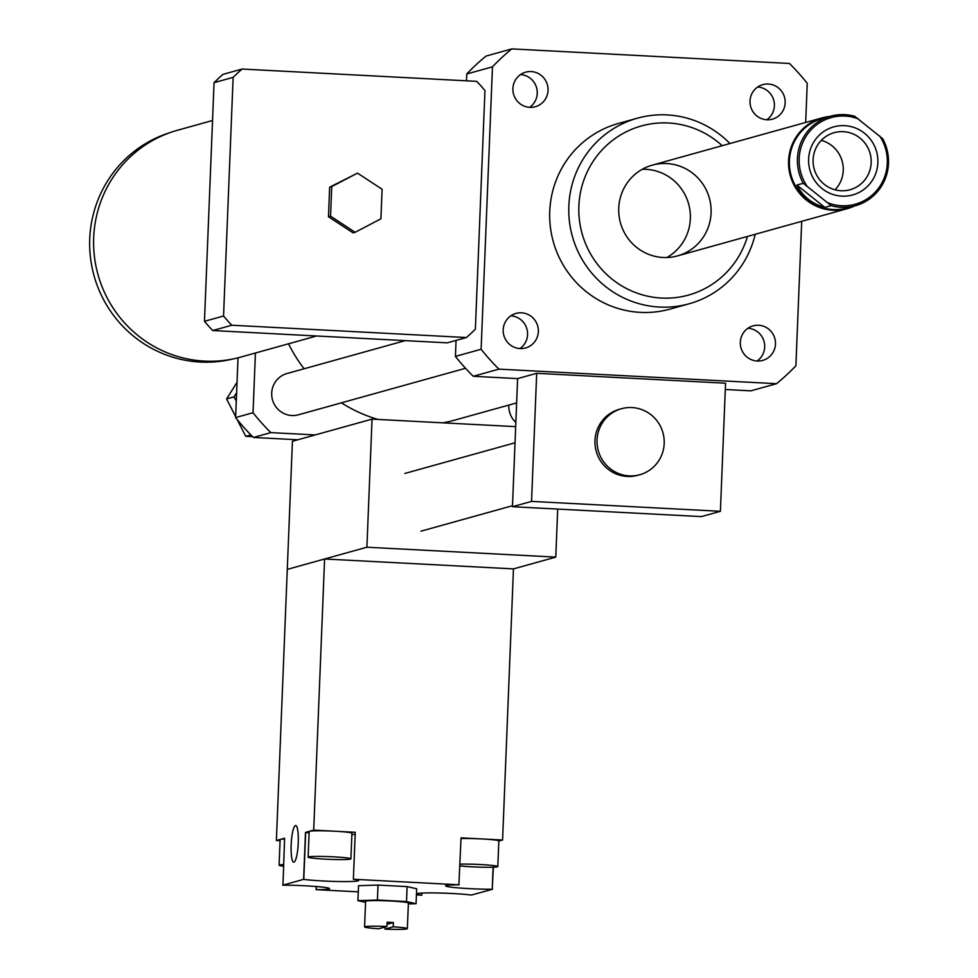 <?xml version="1.0" encoding="UTF-8"?>
<svg xmlns="http://www.w3.org/2000/svg" width="978" height="978" viewBox="0 0 978 978"><rect width="100%" height="100%" fill="white"/><g stroke="black" fill="none" stroke-linecap="round" stroke-linejoin="round"><path stroke-width="1.47" d="M316.603 335.98L240.674 357.117A117.751 115.343 -105.6 0 1 204.39 361.102A117.751 115.343 -105.6 0 1 94.389 256.273A117.751 115.343 -105.6 0 1 177.531 130.245L212.532 120.502M233.119 358.938A117.531 115.135 -105.6 0 1 200.245 362.043A117.531 115.135 -105.6 0 1 90.673 259.158A117.531 115.135 -105.6 0 1 170.123 132.592M355.136 232.287L330.552 216.175L331.738 186.602L357.508 173.13L382.105 189.243L380.907 218.815L355.136 232.287L353.058 232.862L328.474 216.761L330.552 216.175M328.474 216.761L329.659 187.177L331.738 186.602M329.659 187.177L357.508 173.13M223.546 316.004L233.131 77.36A175.551 171.957 -105.6 0 1 242.104 69.047L476.689 81.345A175.551 171.957 -105.6 0 1 484.954 90.563L475.369 329.207A175.551 171.957 -105.6 0 1 466.396 337.532L231.81 325.222A175.551 171.957 -105.6 0 1 223.546 316.004L204.463 321.322L214.06 82.665L233.131 77.36M214.06 82.665A175.551 171.957 -105.6 0 1 223.021 74.352L242.104 69.047M231.81 325.222L212.739 330.54L447.325 342.838L466.396 337.532M212.739 330.54A175.551 171.957 -105.6 0 1 204.463 321.322M664.196 443.486A34.254 33.558 -105.6 0 1 639.808 474.721A34.254 33.558 -105.6 0 1 598.291 450.724A34.254 33.558 -105.6 0 1 621.433 408.731A34.254 33.558 -105.6 0 1 664.196 443.486M639.808 474.721L637.729 475.296A34.254 33.558 -105.6 0 1 596.225 451.298A34.254 33.558 -105.6 0 1 619.367 409.305L621.433 408.731M512.46 506.702L531.543 501.396L720.407 511.298L701.336 516.604L512.46 506.702L517.606 378.608L536.69 373.303L531.543 501.396M536.69 373.303L725.554 383.205L720.407 511.298M801.703 221.346L795.896 365.76A214.084 209.708 -105.6 0 1 776.556 383.694L750.847 390.845L725.297 389.501M776.556 383.694L498.951 369.134A214.084 209.708 -105.6 0 1 481.127 349.244L492.472 66.834A214.084 209.708 -105.6 0 1 511.812 48.9L789.417 63.46A214.084 209.708 -105.6 0 1 807.241 83.338L805.676 122.458M517.606 378.608L473.242 376.286L498.951 369.134M237.031 382.3L226.603 398.938L235.649 416.604M238.021 357.814L236.615 392.814L234.072 396.86L226.603 398.938M237.104 419.428L245.747 436.31L252.654 436.677M250.869 434.892L245.747 436.31M234.072 396.86L236.273 401.163L235.612 417.582A214.084 209.708 74.4 0 0 253.436 437.459L297.813 439.782M236.615 392.814L236.273 401.163M255.429 353.009L253.033 412.728A214.084 209.708 74.4 0 0 270.857 432.606L315.234 434.941M270.857 432.606L253.436 437.459M758.622 325.246A17.934 17.567 -105.6 0 1 762.706 360.405A17.934 17.567 -105.6 0 1 740.982 347.838A17.934 17.567 -105.6 0 1 758.622 325.246M757.07 361.004A17.934 17.567 74.4 0 0 747.962 328.253M750.016 100.966A17.934 17.567 -105.6 0 1 784.515 97.189A17.934 17.567 -105.6 0 1 772.4 119.169A17.934 17.567 -105.6 0 1 750.016 100.966M766.764 119.768A17.934 17.567 74.4 0 0 757.644 87.018M529.746 107.335A17.934 17.567 -105.6 0 1 525.663 72.176A17.934 17.567 -105.6 0 1 547.387 84.744A17.934 17.567 -105.6 0 1 529.746 107.335M529.624 107.335A17.934 17.567 74.4 0 0 520.516 74.585M538.352 331.615A17.934 17.567 -105.6 0 1 503.853 335.405A17.934 17.567 -105.6 0 1 515.968 313.425A17.934 17.567 -105.6 0 1 538.352 331.615M519.941 348.571A17.934 17.567 74.4 0 0 510.822 315.821M508.853 405.063A21.406 20.966 74.4 0 0 515.846 422.423M405.234 340.625L286.945 373.547A21.406 20.966 74.4 0 0 271.701 393.07A21.406 20.966 74.4 0 0 298.424 414.794L465.528 368.29M288.547 343.791A145.575 142.605 74.4 0 0 304.109 368.767M341.383 402.838A145.575 142.605 74.4 0 0 377.948 419.44M442.887 422.838A145.575 142.605 74.4 0 0 455.125 420.014L516.629 402.899M253.033 412.728L235.612 417.582M729.943 143.534A96.333 94.365 74.4 0 0 667.118 114.915A96.333 94.365 74.4 0 0 637.436 118.179A96.333 94.365 74.4 0 0 572.35 236.285A96.333 94.365 74.4 0 0 689.087 303.791A96.333 94.365 74.4 0 0 755.199 234.292M689.087 303.791L670.016 309.109A96.333 94.365 -105.6 0 1 553.267 241.59A96.333 94.365 -105.6 0 1 618.353 123.485L637.436 118.179M722.192 145.698A87.775 85.978 74.4 0 0 668.439 122.996A87.775 85.978 74.4 0 0 579.465 198.778A87.775 85.978 74.4 0 0 647.253 296.102A87.775 85.978 74.4 0 0 747.449 236.444M666.813 163.558A47.103 46.137 74.4 0 0 652.289 165.148A47.103 46.137 74.4 0 0 620.468 222.898A47.103 46.137 74.4 0 0 677.546 255.894A47.103 46.137 74.4 0 0 710.81 205.49A47.103 46.137 74.4 0 0 666.813 163.558M666.837 257.532A47.103 46.137 74.4 0 0 689.111 205.796A47.103 46.137 74.4 0 0 646.067 169.328A47.103 46.137 74.4 0 0 642.277 169.292M473.242 376.286A214.084 209.708 -105.6 0 1 455.418 356.408L456.054 340.405M466.482 80.807L466.75 73.986A214.084 209.708 -105.6 0 1 486.103 56.052L511.812 48.9M455.418 356.408L481.127 349.244M466.75 73.986L492.472 66.834M803.231 183.277L831.166 205.649L824.821 207.422C812.07 203.876 802.755 196.419 796.887 185.038L803.231 183.277A46.455 45.501 74.4 0 1 806.96 132.14A46.455 45.501 74.4 0 1 830.505 116.223L822.498 118.448A46.455 45.501 -105.6 0 0 798.953 134.365A46.455 45.501 -105.6 0 0 797.18 188.742A46.455 45.501 -105.6 0 0 847.413 207.959L855.408 205.735A46.455 45.501 74.4 0 0 882.682 138.68L854.748 116.296A46.455 45.501 74.4 0 0 830.505 116.223M796.887 185.038L824.821 207.422M879.625 135.918A44.951 44.034 -105.6 0 1 878.085 188.803A44.951 44.034 -105.6 0 1 828.109 202.898M806.862 185.869A44.951 44.034 -105.6 0 1 808.403 132.984A44.951 44.034 -105.6 0 1 858.378 118.9M821.997 188.522A35.318 34.597 -105.6 0 1 830.163 128.094A35.318 34.597 -105.6 0 1 877.584 166.064A35.318 34.597 -105.6 0 1 821.997 188.522M831.166 205.649A46.455 45.501 74.4 0 0 855.408 205.735M854.503 205.979A47.103 46.137 -105.6 0 1 847.364 208.632A47.103 46.137 -105.6 0 1 806.398 200.099A47.103 46.137 -105.6 0 1 798.244 134.023A47.103 46.137 -105.6 0 1 822.107 117.886A47.103 46.137 -105.6 0 1 829.601 116.468M835.053 189.805A29.621 29.01 74.4 0 0 832.034 145.808A29.621 29.01 74.4 0 0 821.3 140.367M824.32 184.365A29.621 29.01 74.4 0 0 850.078 189.732A29.621 29.01 74.4 0 0 870.09 153.424A29.621 29.01 74.4 0 0 834.197 132.666A29.621 29.01 74.4 0 0 813.61 155.257A29.621 29.01 74.4 0 0 824.32 184.365M515.675 426.652L372.043 419.122L292.422 441.286L287.275 569.379L366.897 547.215L555.773 557.118L513.462 568.89L502.582 840.016L498.829 841.068M372.043 419.122L366.897 547.215M555.773 557.118L557.692 509.073M293.975 862.144A18.337 3.509 93 0 1 293.742 862.168A18.337 3.509 93 0 1 291.212 843.659A18.337 3.509 93 0 1 295.674 825.542A18.337 3.509 93 0 1 298.229 843.464A18.337 3.509 93 0 1 293.975 862.144M386.921 926.484A21.406 1.345 -177.7 0 0 364.574 926.936A21.406 1.345 -177.7 0 0 378.718 928.77L386.921 926.484L387.092 922.217A21.406 1.345 2.3 0 1 393.388 922.547L393.217 926.814L385.014 929.1L385.1 926.997M387.007 924.32L393.388 922.547M385.014 929.1A21.406 1.345 -177.7 0 0 407.361 928.648L408.388 903.036A21.406 1.345 -177.7 0 0 387.948 900.872A21.406 1.345 -177.7 0 0 365.601 901.313L364.574 926.936M407.361 928.648A21.406 1.345 -177.7 0 0 393.217 926.814M365.564 902.364L357.911 900.652L377.435 900.029L406.506 901.557L416.078 903.696L408.352 903.941M357.911 900.652L358.523 885.701L378.034 885.078L407.105 886.606L416.677 888.757L416.078 903.696M407.105 886.606L406.506 901.557M378.034 885.078L377.435 900.029M283.473 866.202A21.406 1.345 2.3 0 1 279.097 865.212A21.406 1.345 2.3 0 1 279.5 864.968A21.406 1.345 2.3 0 1 283.534 864.576M279.097 865.212L280.124 839.589A21.406 1.345 2.3 0 1 280.527 839.356A21.406 1.345 2.3 0 1 284.574 838.953M459.966 864.173A21.406 1.345 2.3 0 1 483.719 864.723A21.406 1.345 2.3 0 1 497.802 866.557A21.406 1.345 2.3 0 1 497.399 866.789A21.406 1.345 2.3 0 1 481.641 867.205A21.406 1.345 2.3 0 1 459.904 865.885M461.005 838.562A21.406 1.345 2.3 0 1 481.592 838.916A21.406 1.345 2.3 0 1 498.841 840.933L497.802 866.557M350.503 859.087A21.406 1.345 2.3 0 1 327.41 859.246A21.406 1.345 2.3 0 1 308.131 857.131A21.406 1.345 2.3 0 1 308.535 856.887A21.406 1.345 2.3 0 1 331.628 856.74A21.406 1.345 2.3 0 1 350.906 858.855A21.406 1.345 2.3 0 1 350.503 859.087M308.131 857.131L309.158 831.508A21.406 1.345 2.3 0 1 309.561 831.276A21.406 1.345 2.3 0 1 334.696 831.214A21.406 1.345 2.3 0 1 351.933 833.232L350.906 858.855M280.087 840.701L276.383 840.505L284.598 838.219L282.96 885.188A29.976 1.883 2.3 0 1 313.767 886.325A29.976 1.883 2.3 0 1 329.574 888.623A29.976 1.883 2.3 0 1 316.297 889.65L316.175 886.508M493.364 867.193L492.227 889.271A29.976 1.883 2.3 0 1 461.42 888.134A29.976 1.883 2.3 0 1 445.613 885.836A29.976 1.883 2.3 0 1 458.89 884.809L461.029 837.84L502.582 840.016M282.715 885.188L303.608 879.369L305.503 832.4L313.706 830.114L355.259 832.302L353.376 879.259L459.147 884.809M305.503 832.4L305.674 832.425A29.976 1.883 -177.7 0 0 309.109 832.828M351.884 834.552A29.976 1.883 -177.7 0 0 355.173 834.43M421.909 893.061L421.652 895.176A29.976 1.883 2.3 0 1 416.579 893.916A29.976 1.883 2.3 0 1 437.851 892.975A29.976 1.883 2.3 0 1 471.408 895.066L492.484 889.271M513.462 568.89L324.598 558.988L313.706 830.114M421.824 895.2L416.42 894.919M358.266 891.863L316.053 889.65M324.598 558.988L287.275 569.379L276.383 840.505M353.376 879.259L353.547 879.283A29.976 1.883 2.3 0 1 358.608 880.542A29.976 1.883 2.3 0 1 337.337 881.496A29.976 1.883 2.3 0 1 303.779 879.393L303.608 879.369M492.227 889.271L493.108 867.205M421.652 895.176L421.738 893.073M316.297 889.65L316.432 886.533M303.779 879.393L305.674 832.425M515.027 442.789L404.855 473.45M512.509 505.712L420.931 531.188M822.107 117.886L652.289 165.148M847.364 208.632L677.546 255.894"/></g></svg>
